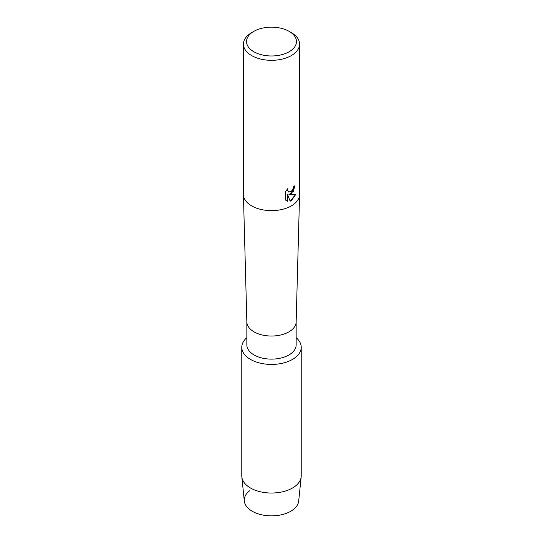 <?xml version="1.0" encoding="UTF-8"?>
<svg xmlns="http://www.w3.org/2000/svg" width="543" height="543" viewBox="0 0 543 543"><rect width="100%" height="100%" fill="white"/><g stroke="black" fill="none" stroke-linecap="round" stroke-linejoin="round"><path stroke-width="0.81" d="M301.222 347.276A29.722 17.159 180 0 1 292.514 359.412A29.722 17.159 180 0 0 296.152 337.692A29.722 17.159 180 0 1 301.222 347.276L301.222 475.872A29.722 17.159 180 0 1 301.168 476.883L298.691 501.06A27.238 15.727 180 0 1 290.763 511.255A27.238 15.727 180 0 1 253.737 512.056A27.238 15.727 180 0 1 249.576 490.797M296.152 321.911L296.152 344.886A24.652 14.233 180 0 1 288.93 354.952A24.652 14.233 180 0 1 262.065 358.034A24.652 14.233 180 0 1 246.848 344.886L246.848 321.911M292.514 359.412A29.722 17.159 180 0 1 252.604 360.518A29.722 17.159 180 0 1 246.848 337.692A29.722 17.159 180 0 0 241.778 347.276A29.722 17.159 180 0 0 260.124 363.131A29.722 17.159 180 0 0 292.514 359.412M296.152 321.802A24.652 14.233 180 0 1 296.145 322.019A24.652 14.233 180 0 1 288.93 331.861A24.652 14.233 180 0 1 262.242 334.99A24.652 14.233 180 0 1 246.855 322.019L243.42 194.672A28.08 16.215 180 0 1 243.42 194.421L243.42 44.112A28.08 16.215 180 0 1 251.64 32.648A28.08 16.215 180 0 1 251.647 32.648L253.852 31.372A24.964 14.41 180 0 1 289.147 31.372A24.964 14.41 180 0 1 289.147 51.755A24.964 14.41 180 0 1 253.852 51.755A24.964 14.41 180 0 1 253.852 31.372L251.64 32.648M289.147 31.372L291.36 32.648A28.08 16.215 180 0 1 299.58 44.112L299.58 194.421A28.08 16.215 180 0 1 299.58 194.672A28.08 16.215 180 0 1 291.353 205.885A28.08 16.215 180 0 1 260.959 209.449A28.08 16.215 180 0 1 243.42 194.672M291.353 193.654L288.951 194.57L295.942 194.17L291.353 200.672L290.172 201.181L287.58 194.659L287.58 201.256L285.326 199.926L285.326 191.788L287.926 188.462L287.573 190.084L288.537 192.005L291.353 191.469L293.193 188.557L293.464 186.867A28.08 16.215 0 0 0 295.039 185.611L291.353 193.654M299.58 44.112A28.08 16.215 180 0 1 291.353 55.576A28.08 16.215 180 0 1 260.755 59.085A28.08 16.215 180 0 1 243.42 44.112M294.992 185.652L293.274 191.455L288.951 194.57M288.543 192.005L287.525 190.057L287.831 188.557M286.365 200.761L287.539 201.222L287.58 194.659M290.159 201.141L295.881 194.184M301.168 476.883A29.722 17.159 180 0 1 292.514 488.001A29.722 17.159 180 0 1 260.945 491.91A29.722 17.159 180 0 1 241.832 476.883A29.722 17.159 180 0 1 241.778 475.872L241.778 347.276M290.763 511.255A27.238 15.727 180 0 1 261.821 514.839A27.238 15.727 180 0 1 244.309 501.06L241.832 476.883M296.145 322.019L299.58 194.672"/></g></svg>
